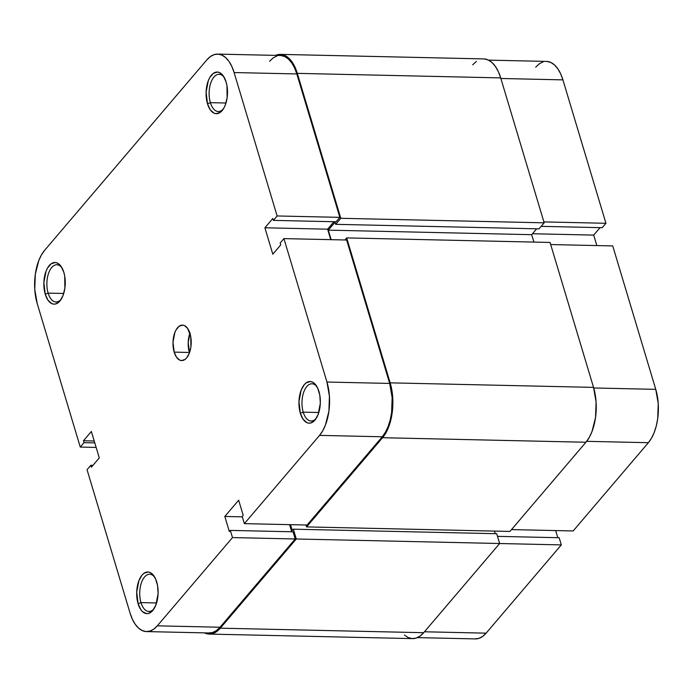 <?xml version="1.0" encoding="UTF-8"?>
<svg xmlns="http://www.w3.org/2000/svg" width="693" height="693" viewBox="0 0 693 693"><rect width="100%" height="100%" fill="white"/><g stroke="black" fill="none" stroke-linecap="round" stroke-linejoin="round"><path stroke-width="1.04" d="M48.138 293.122A18.616 9.572 -88.7 0 0 61.218 299.203A18.616 9.572 91.3 0 1 56.038 301.975A18.616 9.572 91.3 0 1 48.138 293.122L63.739 293.468L48.138 293.122A18.616 9.572 91.3 0 1 48.276 274.194A18.616 9.572 91.3 0 1 56.861 264.752A18.616 9.572 91.3 0 1 61.92 267.758A18.616 9.572 -88.7 0 0 49.983 270.045A18.616 9.572 -88.7 0 0 48.138 293.122L45.253 294.239L48.138 293.122M63.851 272.41A20.833 10.707 91.3 0 1 60.594 300.138A20.833 10.707 91.3 0 1 45.253 294.239L47.99 300.199L51.732 303.586L53.811 304.14L55.908 303.889L59.875 301.065L63.028 295.539L64.891 288.149L64.709 276.074L63.851 272.41L61.105 266.45L57.363 263.063L55.293 262.508L51.143 263.799L47.514 268.052L46.076 271.11L43.858 282.545L45.253 294.239A20.833 10.707 91.3 0 1 47.626 267.862A20.833 10.707 91.3 0 1 61.33 266.788A20.833 10.707 91.3 0 1 63.851 272.41M210.377 102.668A18.616 9.572 -88.7 0 0 223.458 108.74A18.616 9.572 91.3 0 1 218.278 111.521A18.616 9.572 91.3 0 1 210.377 102.668L225.979 103.014L210.377 102.668A18.616 9.572 91.3 0 1 210.516 83.74A18.616 9.572 91.3 0 1 219.101 74.298A18.616 9.572 91.3 0 1 224.16 77.304A18.616 9.572 -88.7 0 0 212.223 79.591A18.616 9.572 -88.7 0 0 210.377 102.668L207.493 103.785L210.377 102.668M226.091 81.956A20.833 10.707 91.3 0 1 222.834 109.685A20.833 10.707 91.3 0 1 207.493 103.785L210.23 109.745L213.972 113.132L216.051 113.687L220.192 112.396L223.822 108.134L225.26 105.076L227.131 97.696L226.949 85.62L226.091 81.956L223.345 75.996L219.603 72.609L217.533 72.055L213.383 73.337L209.754 77.599L208.316 80.657L206.098 92.091L207.493 103.785A20.833 10.707 91.3 0 1 209.866 77.408A20.833 10.707 91.3 0 1 223.57 76.334A20.833 10.707 91.3 0 1 226.091 81.956M140.991 602.607A18.616 9.572 -88.7 0 0 154.071 608.688A18.616 9.572 91.3 0 1 148.882 611.469A18.616 9.572 91.3 0 1 140.991 602.607L156.583 602.953L140.991 602.607A18.616 9.572 91.3 0 1 141.121 583.679A18.616 9.572 91.3 0 1 149.714 574.237A18.616 9.572 91.3 0 1 154.773 577.252A18.616 9.572 -88.7 0 0 142.836 579.53A18.616 9.572 -88.7 0 0 140.991 602.607L138.098 603.724L140.991 602.607M156.696 581.895A20.833 10.707 91.3 0 1 153.439 609.632A20.833 10.707 91.3 0 1 138.098 603.724L140.844 609.684L142.628 611.746L146.656 613.626L148.761 613.374L152.72 610.55L155.873 605.024L158.091 593.589L157.562 585.568L155.483 578.646L152.174 573.882L150.208 572.548L148.137 571.994L143.997 573.284L142.074 575.069L138.921 580.595L136.712 592.03L138.098 603.724A20.833 10.707 91.3 0 1 140.48 577.347A20.833 10.707 91.3 0 1 154.184 576.281A20.833 10.707 91.3 0 1 156.696 581.895M303.231 412.153A18.616 9.572 -88.7 0 0 316.311 418.234A18.616 9.572 91.3 0 1 311.122 421.006A18.616 9.572 91.3 0 1 303.231 412.153L318.823 412.5L303.231 412.153A18.616 9.572 91.3 0 1 303.361 393.226A18.616 9.572 91.3 0 1 311.954 383.783A18.616 9.572 91.3 0 1 317.013 386.789A18.616 9.572 -88.7 0 0 305.076 389.076A18.616 9.572 -88.7 0 0 303.231 412.153L300.338 413.271L303.231 412.153M318.936 391.441A20.833 10.707 91.3 0 1 315.679 419.17A20.833 10.707 91.3 0 1 300.338 413.271L303.084 419.23L306.826 422.617L308.896 423.172L311.001 422.921L314.96 420.097L318.113 414.57L320.331 403.135L319.794 395.105L317.723 388.184L314.414 383.42L312.448 382.094L310.377 381.54L306.237 382.831L304.314 384.615L301.16 390.142L298.952 401.576L300.338 413.271A20.833 10.707 91.3 0 1 302.72 386.893A20.833 10.707 91.3 0 1 316.424 385.819A20.833 10.707 91.3 0 1 318.936 391.441M189.917 333.246A17.732 9.113 -88.7 0 0 189.388 352.468L174.177 352.131A17.732 9.113 91.3 0 1 174.307 334.104A17.732 9.113 91.3 0 1 182.493 325.112A17.732 9.113 91.3 0 1 190.012 333.55A17.732 9.113 91.3 0 1 189.882 351.576A17.732 9.113 91.3 0 1 181.696 360.568A17.732 9.113 91.3 0 1 174.177 352.131L189.388 352.468A17.732 9.113 -88.7 0 0 189.475 352.772L188.201 342.515L190.09 332.787M208.74 632.96L212.647 632.492L216.459 630.561L220.028 627.234L295.209 538.972L293.061 531.8L230.336 530.405L229.348 531.566L224.818 516.467L238.669 500.207L243.2 515.306L242.212 516.467L244.36 523.639L307.086 525.034L382.267 436.772L319.551 435.377L244.36 523.639L242.212 516.467L243.2 515.306L238.669 500.207L224.818 516.467L229.348 531.566L230.336 530.405L232.493 537.577L157.311 625.831L153.742 629.166L149.931 631.098L146.024 631.557L142.16 630.535L138.513 628.057L135.196 624.228L132.354 619.187L130.085 613.132L87.058 469.715L90.818 465.298L91.381 467.186L99.298 457.9L91.372 431.479L83.455 440.765L84.026 442.654L80.267 447.072L37.24 303.647L34.763 289.457L35.3 274.341L38.773 260.594L41.45 254.903L44.638 250.303L206.878 59.841L210.447 56.514L214.258 54.582L218.165 54.115L222.02 55.145L225.675 57.623L228.993 61.452L231.834 66.493L234.104 72.548L296.821 73.943L339.847 217.359L277.131 215.965L234.104 72.548L277.131 215.965L273.371 220.383L272.799 218.494L264.891 227.78L272.817 254.201L280.726 244.915L280.163 243.026L283.922 238.609L326.949 382.034L329.426 396.214L328.889 411.339L325.415 425.086L322.73 430.777L319.551 435.377L244.36 523.639L307.086 525.034L382.267 436.772L385.455 432.181L388.141 426.481L390.22 419.923L391.606 412.733L392.143 397.617L389.674 383.428L346.647 240.012L389.674 383.428L326.949 382.034L283.922 238.609L346.647 240.012L283.922 238.609L280.163 243.026L280.726 244.915L272.817 254.201L264.891 227.78L272.799 218.494L273.371 220.383L336.088 221.777L339.847 217.359L296.821 73.943L294.56 67.888L291.71 62.855L288.401 59.018L284.745 56.54L280.89 55.518M146.535 631.583L209.26 632.978A38.782 19.932 -88.7 0 0 220.028 627.234L157.311 625.831L220.028 627.234L295.209 538.972L232.493 537.577L157.311 625.831A38.782 19.932 91.3 0 1 146.535 631.583A38.782 19.932 91.3 0 1 130.085 613.132L87.058 469.715L90.818 465.298L92.949 465.35L90.818 465.298L91.381 467.186L99.298 457.9L91.372 431.479L83.455 440.765L94.231 441.008L83.455 440.765L84.026 442.654L94.794 442.896L84.026 442.654L80.267 447.072L37.24 303.647A38.782 19.932 91.3 0 1 44.638 250.303L206.878 59.841A38.782 19.932 91.3 0 1 217.654 54.097A38.782 19.932 91.3 0 1 234.104 72.548L296.821 73.943A38.782 19.932 -88.7 0 0 280.37 55.492L217.654 54.097M174.177 352.131L176.516 357.198L179.704 360.083L181.462 360.551L184.996 359.459L186.625 357.934L189.31 353.231L190.896 346.942L190.74 336.677L187.673 328.482L184.485 325.597L182.727 325.121L179.192 326.221L176.109 329.842L174.879 332.449L172.999 342.177L174.177 352.131M330.752 239.657L327.607 229.175L333.957 221.725L327.607 229.175L264.891 227.78L327.607 229.175L330.752 239.657M276.983 55.977L273.172 57.909L269.603 61.244M291.718 531.774L289.579 524.644L291.718 531.774M96.154 447.418L80.267 447.072L96.154 447.418M319.551 435.377L382.267 436.772A38.782 19.932 -88.7 0 0 389.674 383.428L326.949 382.034A38.782 19.932 91.3 0 1 319.551 435.377M339.847 217.359L336.088 221.777L273.371 220.383L277.131 215.965L339.847 217.359M224.818 516.467L242.325 516.857L224.818 516.467M293.061 531.8L295.209 538.972L232.493 537.577L230.336 530.405L293.061 531.8M404.348 634.987L408.108 637.534L412.066 638.591L416.095 638.114L420.01 636.131L423.683 632.7L499.653 543.511L496.716 533.705L293.347 529.175L292.255 530.448L290.523 524.67L292.255 530.448L293.347 529.175L496.716 533.705L499.653 543.511L296.283 538.989L293.347 529.175L296.283 538.989L499.653 543.511L423.683 632.7L220.313 628.179L296.283 538.989L220.313 628.179A39.891 20.504 91.3 0 1 209.234 634.086A39.891 20.504 91.3 0 1 204.461 632.874L208.706 634.06L212.725 633.593L216.64 631.6L220.313 628.179L423.683 632.7A39.891 20.504 -88.7 0 1 412.604 638.617L209.234 634.086M495.235 533.671L494.455 531.089L495.235 533.671M509.944 531.436L585.923 442.247L589.197 437.517L591.961 431.661L595.53 417.515L596.084 401.966L593.537 387.378L550.051 242.446L346.682 237.916L344.941 239.969L346.682 237.916L550.051 242.446L593.537 387.378L390.168 382.848L346.682 237.916L390.168 382.848A39.891 20.504 91.3 0 1 382.553 437.716L385.828 432.986L388.591 427.131L392.16 412.993L392.714 397.435L390.168 382.848L593.537 387.378A39.891 20.504 -88.7 0 1 585.923 442.247L509.944 531.436L306.575 526.905L382.553 437.716L585.923 442.247L382.553 437.716L306.575 526.905L509.944 531.436M280.396 54.383L483.766 58.914A39.891 20.504 -88.7 0 1 500.684 77.893L297.314 73.363L340.8 218.295L544.17 222.817L500.684 77.893L544.17 222.817L340.8 218.295L335.655 224.333L539.024 228.855L544.17 222.817L539.024 228.855L335.655 224.333L335.031 222.254L328.3 230.154L331.159 239.665L328.3 230.154L531.67 234.676L533.896 242.082L531.67 234.676L536.677 228.803L531.67 234.676L328.3 230.154L335.031 222.254L335.655 224.333L340.8 218.295L297.314 73.363L294.984 67.134L292.065 61.954L288.652 58.013L284.892 55.466L280.934 54.409L275.571 55.379A39.891 20.504 91.3 0 1 280.396 54.383A39.891 20.504 91.3 0 1 297.314 73.363L500.684 77.893L498.354 71.665L495.434 66.485L492.021 62.543L488.262 59.996L484.294 58.94M476.36 61.4L472.687 64.821M306.003 525.008L306.575 526.905L306.003 525.008M612.733 245.928L550.684 244.551L612.733 245.928L655.76 389.353L612.733 245.928M593.71 387.976L655.76 389.353L593.71 387.976M561.304 544.897L499.653 543.52L561.304 544.897L559.156 537.725L497.505 536.356L559.156 537.725L561.304 544.897L486.122 633.159L561.304 544.897M424.462 631.782L486.122 633.159L424.462 631.782M596.846 245.582L593.702 235.1L600.051 227.65L593.702 235.1L532.475 233.74L593.702 235.1L596.846 245.582M488.539 60.126L546.465 61.417A38.782 19.932 -88.7 0 1 562.915 79.868L500.866 78.482L562.915 79.868L605.942 223.285L543.892 221.907L605.942 223.285L602.182 227.702L541.164 226.342L602.182 227.702L605.942 223.285L562.915 79.868L560.646 73.813L557.804 68.772L554.487 64.943L550.84 62.465L546.976 61.443M543.069 61.902L539.258 63.834L535.689 67.169M474.835 638.885L478.742 638.418L482.553 636.486L486.122 633.159A38.782 19.932 -88.7 0 1 475.346 638.903L417.429 637.621M557.804 537.699L555.665 530.569L557.804 537.699M573.172 530.959L648.362 442.697L651.55 438.097L654.227 432.406L656.306 425.849L657.7 418.659L658.237 403.543L655.76 389.353A38.782 19.932 -88.7 0 1 648.362 442.697L586.668 441.328L648.362 442.697L573.172 530.959L511.521 529.591L573.172 530.959"/></g></svg>
